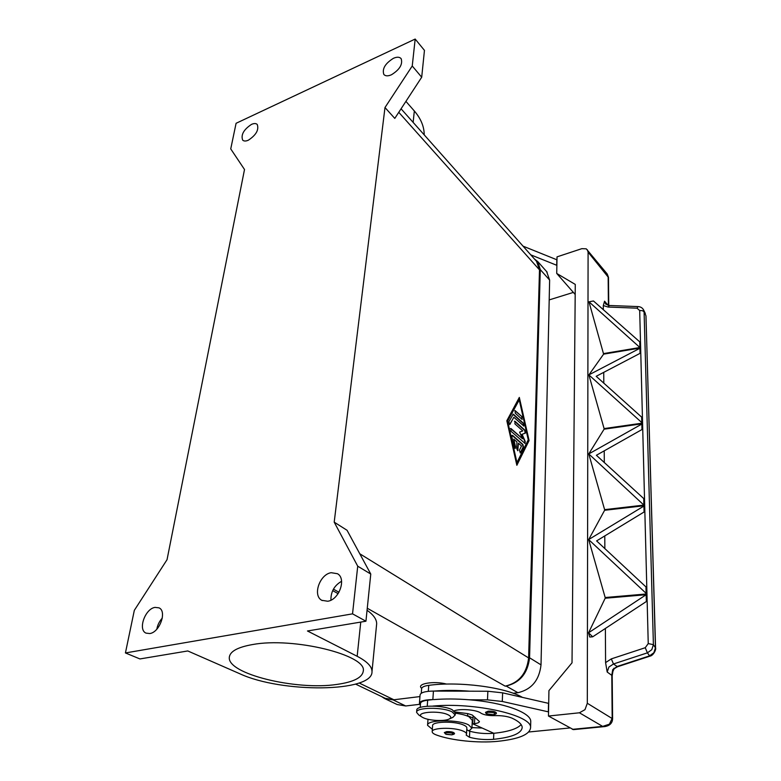 <?xml version="1.0" encoding="UTF-8"?>
<svg xmlns="http://www.w3.org/2000/svg" width="781" height="781" viewBox="0 0 781 781"><rect width="100%" height="100%" fill="white"/><g stroke="black" fill="none" stroke-linecap="round" stroke-linejoin="round"><path stroke-width="1.17" d="M251.482 124.394C254.059 123.252 255.973 123.281 257.242 124.472C259.107 129.802 256.139 135.054 248.329 140.219C245.8 141.312 243.916 141.283 242.676 140.131C240.763 134.83 243.692 129.587 251.482 124.394M393.419 58.311C396.992 56.749 399.569 56.867 401.151 58.663C402.918 64.276 399.687 69.655 391.427 74.781C387.913 76.284 385.384 76.167 383.832 74.439C381.987 68.855 385.189 63.486 393.419 58.311M331.183 572.698L337.48 573.723C346.627 578.604 339.218 599.808 327.727 601.243L321.772 600.306C312.39 595.473 319.712 574.299 331.183 572.698M155.009 607.393L158.953 607.833C167.241 611.084 159.763 632.356 149.786 633.547L146.076 633.137C137.632 629.886 145.081 608.711 155.009 607.393M252.458 644.569C293.529 636.798 367.197 655.21 363.282 671.006C362.423 677.566 353.695 682.028 337.109 684.39C296.565 690.726 226.48 673.866 229.35 657.075C230.131 651.334 237.834 647.166 252.458 644.569M452.824 717.388L455.196 714.976L452.179 711.94C442.973 706.844 415.599 707.244 416.605 712.389L418.801 715.005L421.994 717.036M423.214 717.719C428.984 720.678 444.369 721.498 449.075 719.076C451.496 717.846 451.262 716.47 448.372 714.927C438.981 709.9 413.139 712.331 422.384 717.28L423.214 717.719M455.303 713.063L452.306 709.792C443.11 704.677 415.765 705.087 416.761 710.251L416.615 712.174M454.103 710.905C459.745 708.347 477.015 709.783 480.901 713.141C483.82 714.898 488.389 715.728 494.598 715.63C501.607 715.464 507.377 716.284 511.877 718.09C518.555 721.166 522.001 724.28 522.206 727.433C521.523 733.418 511.965 737.381 493.553 739.324C484.972 739.978 476.937 739.285 469.459 737.244L466.189 735.126L466.54 733.974C466.472 732.89 465.115 731.846 462.479 730.831C453.078 727.004 431.356 727.707 432.186 731.758C432.244 732.881 433.67 733.964 436.452 734.999C451.301 740.505 478.157 743.268 497.624 741.335C518.799 739.129 529.782 734.579 530.582 727.687C532.388 715.357 474.946 702.109 432.859 706.073M466.853 728.077L466.862 727.902C466.804 726.799 465.456 725.734 462.821 724.709C453.439 720.843 431.786 721.585 432.596 725.695L432.196 731.582M420.383 705.067L419.436 703.408C420.002 701.006 424.474 699.737 432.85 699.6L427.666 700.206C423.439 700.752 421.066 701.738 420.549 703.134L420.198 707.44M522.343 697.326C505.18 687.192 458.847 681.159 428.74 685.357C424.532 685.933 422.17 686.958 421.652 688.403L421.262 693.255M472.32 720.355L469.03 716.773C465.769 715.171 461.19 713.98 455.303 713.19M432.352 729.298L427.568 725.324C426.358 719.584 458.164 719.174 468.59 724.885L471.909 728.175L468.981 730.957L466.774 729.669M454.405 733.252C454.893 733.818 453.995 734.355 451.711 734.853L446.205 734.345L444.301 732.598L446.625 731.631C450.862 731.494 453.449 732.031 454.405 733.252L454.396 733.3M496.355 712.897C496.736 713.697 495.74 714.303 493.367 714.722C488.281 714.869 485.675 714.068 485.538 712.321L488.174 711.169C492.645 710.983 495.369 711.559 496.355 712.897L496.355 712.965M645.975 316.032L655.454 647.761L653.853 652.75L649.48 655.903L617.146 666.476L612.743 669.6L611.787 675.096L612.177 718.305L609.424 724.172L602.668 726.398L605.002 726.555M607.013 273.74L586.248 248.827L581.816 248.67L557.029 256.861L556.726 273.448L575.275 284.421L572.024 662.815L548.936 690.619L548.467 716.04L573.459 729.62L604.875 726.564M645.252 647.713L647.4 652.848L649.831 656.186L617.527 666.749L613.475 663.977L647.4 652.848L651.793 649.685L653.404 644.667L648.24 643.583L645.252 647.713L611.318 658.881L613.475 663.977L608.916 667.033L607.188 672.041L612.197 675.624L612.597 718.793L587.312 703.271L584.989 709.656L579.414 712.789L602.668 726.398L572.336 729.356M638.184 306.591L609.287 305.488L608.155 307.05L637.013 308.173L639.688 310.526L648.24 643.583M645.965 315.934L655.571 648.045L653.404 644.667L644.091 311.873L642.431 310.662L639.688 310.526M649.831 656.186L649.86 656.167C653.336 655.747 656.333 649.441 655.571 648.035L655.571 648.142M520.185 452.902L523.124 447.064L522.557 444.545L512.004 435.339M512.58 435.388L522.899 444.457L523.475 446.986L520.38 452.921L519.404 450.227L521.532 445.961L518.428 443.237L517.793 450.686L516.69 448.558L516.934 441.939L513.791 439.186L515.519 446.859L515.196 448.431L514.162 447.054L511.848 436.804L512.229 435.476M515.011 448.421L513.791 439.186M517.608 450.676L518.428 443.237M522.02 416.703L521.933 419.26L515.314 413.247L514.982 410.513L522.02 416.703L514.825 410.611M522.157 419.407L521.679 416.79M519.238 399.94L507.357 421.603L516.954 462.586L528.249 439.801L519.238 399.94L507.357 421.603M507.709 421.515L516.954 462.586M506.83 420.734L519.326 397.412L529.088 440.543L516.856 465.291L506.83 420.734M516.758 464.851L528.737 440.63L519.072 397.89M523.66 426.065L523.182 423.448L512.912 414.213M513.498 414.272L523.534 423.361L523.856 426.075L513.83 417.259L509.837 424.542L508.831 421.838L513.146 414.36M509.651 424.532L513.83 417.259M522.509 438.717L519.59 432.098L522.772 430.917L514.913 423.878L515.011 421.271L525.115 430.351L525.457 433.074L522.098 434.334L525.193 441.343L525.086 443.471L510.94 431.21L511.047 428.574L522.509 438.717L510.462 428.515M524.891 443.462L524.842 441.431L521.757 434.421L525.115 433.152L524.764 430.438L514.425 421.223M384.984 107.534L394.786 118.4L421.701 77.221L424.454 50.374L415.18 39.05L236.087 123.291L230.737 148.907L244.512 169.506L167.036 559.694L134.322 610.351L125.429 652.945L352.534 613.846L357.727 566.196L334.2 522.147L384.984 107.534L412.241 65.985L415.18 39.05M334.2 522.147L347.047 530.279L370.77 574.055L365.938 621.217L307.47 630.98L357.161 656.284L360.754 622.086M534.438 258.98L537.816 261.645L540.286 269.601L529.567 657.787C527.722 673.349 519.912 682.76 506.127 686.03L505.19 686.148C518.965 682.877 526.775 673.466 528.62 657.914L539.495 269.865L536.518 261.323M608.487 277.323L607.218 273.994L608.145 276.562L608.409 305.4M645.311 313.454L643.524 309.784M613.827 668.263L614.198 668.692L617.498 666.749M612.304 672.011L612.968 671.201L612.734 672.461L612.304 672.011M587.351 249.774L588.093 252.146L608.497 277.489M588.679 539.554L644.51 505.697L644.667 511.633L596.606 540.901L646.6 587.517L646.766 593.941L588.679 539.603L604.611 510.286L644.51 505.697L644.667 511.633L644.061 511.701L643.905 505.766M646.141 593.99L645.975 587.576L646.609 587.527L646.766 593.941L605.168 597.524L588.679 539.603M643.895 505.102L588.786 453.927L642.412 423.732L642.558 429.218L596.381 455.274L644.345 499.127L644.491 505.034L643.895 505.102L643.739 499.196L644.345 499.127L644.491 505.034L604.611 509.642L588.786 453.927M588.786 453.878L604.094 429.189L642.412 423.732L642.558 429.218L641.972 429.296L641.836 423.819M588.884 374.88L640.479 347.984L640.605 353.061L596.186 376.305L642.255 417.669L642.402 423.126L588.884 374.909L603.615 354.144L588.972 301.827L593.462 300.968L640.332 342.371L640.459 347.418L639.903 347.506L588.972 301.798M641.826 423.204L641.679 417.757L642.255 417.679L642.402 423.126L604.094 428.584L588.884 374.909M603.615 354.144L640.479 347.984L640.605 353.061L640.049 353.149L639.922 348.072M639.903 347.506L639.776 342.469L640.332 342.371L640.459 347.418L603.606 353.588M588.571 632.776L605.177 598.236L646.785 594.663L646.951 601.126L592.691 636.808L588.571 632.776L646.16 594.712L646.785 594.663L646.951 601.126L646.326 601.175L646.16 594.712M592.691 636.808L589.743 637.032L588.571 632.825M604.855 548.701L604.777 535.873M587.312 703.271L588.093 252.146M607.188 672.041L605.587 662.61L605.373 628.393M605.177 598.236L605.168 597.524M604.611 510.286L604.611 509.642M604.094 429.189L604.094 428.584M603.332 309.803L603.303 305.566L604.562 301.193L605.714 304.112L609.258 305.488M604.309 462.616L604.23 450.803M603.801 383.237L603.733 372.322M548.467 716.04L579.414 712.789M548.701 703.388L502.622 692.845L487.871 691.253L469.674 691.195C457.139 690.199 445.326 690.16 434.236 691.078L469.674 691.195M523.036 246.142L556.98 259.829M556.873 265.345L530.758 254.84M556.726 265.169L556.824 259.653M549.199 299.904L573.352 292.406M530.729 722.2L530.748 721.429C531.1 712.604 503.315 702.402 469.215 699.786L487.481 699.874L502.29 701.465L548.545 711.891M569.847 727.96L528.766 731.992M521.142 724.592C517.198 728.907 508.08 731.807 493.807 733.291L472.73 723.802L474.477 723.626C477.66 723.245 479.3 722.552 479.407 721.517L472.241 715.005L467.868 713.629L455.05 711.95M434.236 691.078L433.435 691.068C425.098 691.224 420.637 692.532 420.071 694.973L419.446 703.212M548.516 703.281L548.35 711.784M473.149 715.767L472.73 723.802M469.215 699.786C456.631 698.78 444.779 698.722 433.64 699.61M493.192 733.349C484.776 733.925 476.966 733.213 469.771 731.211L468.981 730.957M473.032 717.954L467.526 715.669M473.179 724.007L472.144 723.762M471.939 727.609L481.779 728.029M421.662 688.373L421.486 688.178C416.224 683.687 434.011 680.69 446.595 684.078M424.22 134.869C424.181 126.581 420.891 118.614 414.33 110.97L405.915 101.374M125.429 652.945L139.936 658.939L187.782 650.954L239.757 673.73C281.658 693.264 373.162 692.522 372 671.572C372.039 666.564 367.09 661.468 357.161 656.284M367.06 610.254C373.562 614.891 376.754 619.431 376.657 623.863L376.54 625.005M332.686 590.612L338.114 593.667M352.534 613.846L365.938 621.217M355.589 684.097L385.248 698.331L393.897 699.766L419.944 696.574L393.068 699.874L384.428 698.439L381.714 696.632M162.321 618.054C159.402 621.266 157.567 624.985 156.815 629.193M341.59 581.279C334.336 585.467 330.773 591.764 330.919 600.179M357.727 566.196L370.77 574.055M412.241 65.985L421.701 77.221M556.726 273.448L575.187 294.496M513.156 693.255L517.91 692.698C531.568 689.506 539.271 680.231 541.018 664.865L549.639 280.086L546.632 271.583M385.023 698.722L397.129 704.521L405.72 705.975L419.719 704.316M427.236 706.209L427.666 700.206M428.31 691.322L428.74 685.357M445.726 734.101L451.574 734.823C454.659 733.642 453.136 732.92 447.005 732.656C444.975 732.949 444.555 733.427 445.726 734.101M487.012 713.902L493.231 714.693C496.706 713.336 495.154 712.526 488.574 712.262C486.358 712.594 485.831 713.141 487.012 713.902M645.965 315.885L643.72 310.174C642.607 307.958 640.732 306.757 638.097 306.591L637.013 308.173M612.734 672.461L612.197 675.682M604.855 726.564C609.805 725.705 612.392 723.118 612.587 718.793L612.597 718.881M359.777 553.768L528.62 657.914M398.769 112.318L539.495 269.865M608.087 305.342L604.562 301.193M611.318 658.881L605.587 662.61M603.303 305.566L608.155 307.05M487.871 691.253L487.481 699.874M433.435 691.068L432.85 699.6M502.622 692.845L502.29 701.465M474.809 717.173L474.477 723.626M493.553 739.324L493.807 733.291M469.459 737.244L469.771 731.211M414.33 110.97L413.139 122.392M359.114 682.985L393.897 699.766M333.438 589.138L338.974 592.271M367.265 608.243L505.19 686.148M549.639 280.086L540.286 269.601M541.018 664.865L529.567 657.787M517.91 692.698L506.127 686.03M405.72 705.975L393.068 699.874M449.075 719.076L453.019 717.3M455.323 712.838L455.196 714.976M466.54 733.974L466.862 727.902M467.507 716.079L467.624 713.844M472.329 720.121L471.909 728.175M608.75 305.449L608.487 277.392M612.958 671.191L614.188 668.692M427.998 719.291L427.588 725.1M530.582 727.687L530.748 721.429M229.477 656.284L229.35 657.075M372 671.572L376.657 623.863M401.063 108.793L537.025 261.899M321.772 600.306L322.26 600.569M547.149 272.169L537.816 261.645"/></g></svg>
